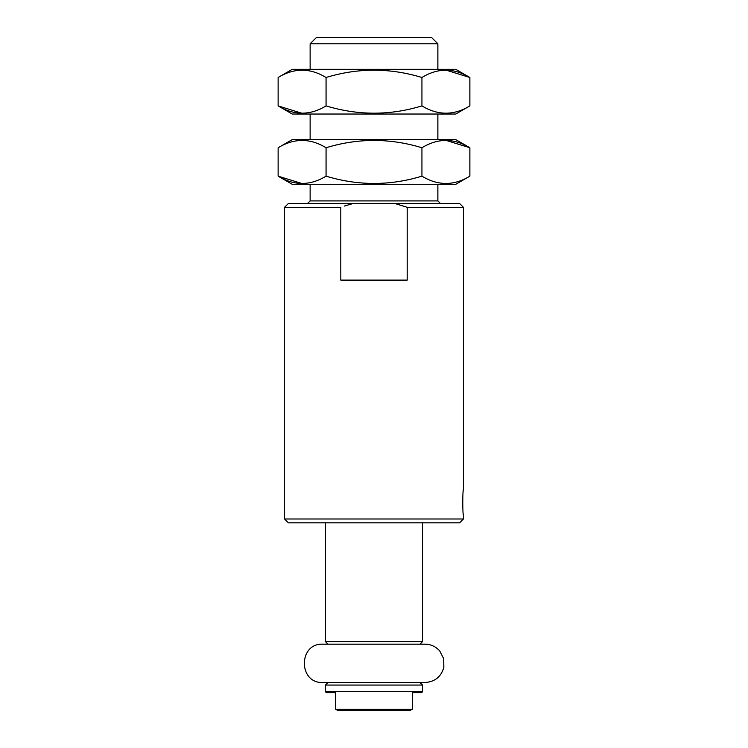 <?xml version="1.0" encoding="UTF-8"?>
<svg xmlns="http://www.w3.org/2000/svg" width="748" height="748" viewBox="0 0 748 748"><rect width="100%" height="100%" fill="white"/><g stroke="black" fill="none" stroke-linecap="round" stroke-linejoin="round"><path stroke-width="1.12" d="M412.213 709.319L335.787 709.319L337.993 710.6L410.007 710.6L412.326 709.141M412.326 692.713L412.326 709.141L412.326 692.713L412.326 709.141L412.326 692.713L421.807 692.713L422.545 691.442L325.455 691.442L326.193 692.713L335.674 692.713L335.674 709.141L335.674 692.713M394.757 203.465L459.59 203.465L463.423 207.299L463.423 489.865C462.573 489.575 462.573 515.194 463.423 514.895L463.423 518.99L284.577 518.99L284.577 207.299L340.808 207.299L340.808 280.107L407.192 280.107L407.192 207.299L394.757 203.465L288.41 203.465L284.577 207.299M463.423 207.299L407.192 207.299M353.243 203.465L344.351 206.046M463.423 518.99L459.59 522.824L288.41 522.824L284.577 518.99M419.983 682.494L422.545 685.056L422.545 691.442M310.13 43.786L316.516 37.4L431.484 37.4L437.87 43.786L310.13 43.786L310.13 69.34M422.545 522.824L422.545 641.616L419.983 644.178M425.098 644.178L322.902 644.178C298.19 642.99 298.181 683.681 322.902 682.494L425.098 682.494C434.915 681.839 441.161 676.772 443.845 667.3L443.676 658.651L439.721 650.956C435.841 646.553 430.97 644.29 425.098 644.178M278.125 147.749C294.104 138.025 310.083 138.025 326.063 147.749C357.918 138.015 389.876 138.015 421.937 147.749C437.87 138.015 453.849 138.015 469.875 147.749L455.756 139.596L292.244 139.596L278.125 147.749L278.125 176.154L292.244 184.307L455.756 184.307L469.875 176.154C453.952 185.878 437.973 185.878 421.937 176.154C390.082 185.878 358.124 185.878 326.063 176.154C310.083 185.869 294.104 185.869 278.125 176.154L302.052 183.569M469.875 176.154L469.875 147.749L445.864 140.334M326.063 147.749L326.063 176.154M421.937 147.749L421.937 176.154M278.125 77.493C294.104 67.769 310.083 67.769 326.063 77.493C357.918 67.759 389.876 67.759 421.937 77.493C437.87 67.759 453.849 67.759 469.875 77.493L455.756 69.34L292.244 69.34L278.125 77.493L278.125 105.889L292.244 114.042L455.756 114.042L469.875 105.889C453.952 115.622 437.973 115.622 421.937 105.889C390.082 115.622 358.124 115.622 326.063 105.889C310.083 115.613 294.104 115.613 278.125 105.889L302.052 113.303M469.875 105.889L469.875 77.493L445.864 70.069M326.063 77.493L326.063 105.889M421.937 77.493L421.937 105.889M422.545 685.056L325.455 685.056L328.017 682.494M437.87 184.307L437.87 200.913L310.13 200.913L307.578 203.465M422.545 641.616L325.455 641.616L328.017 644.178M325.455 685.056L325.455 691.442M437.87 200.913L440.422 203.465M310.13 114.042L310.13 139.596M310.13 184.307L310.13 200.913M437.87 43.786L437.87 69.34M437.87 114.042L437.87 139.596M325.455 522.824L325.455 641.616"/></g></svg>

